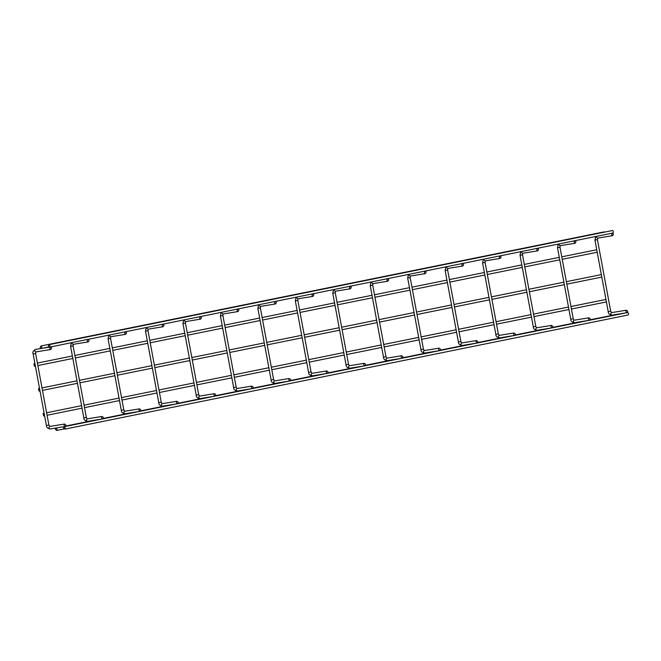 <?xml version="1.0" encoding="UTF-8"?>
<svg xmlns="http://www.w3.org/2000/svg" width="661" height="661" viewBox="0 0 661 661"><rect width="100%" height="100%" fill="white"/><g stroke="black" fill="none" stroke-linecap="round" stroke-linejoin="round"><path stroke-width="0.99" d="M50.798 346.926C51.872 347.562 51.822 348.421 50.666 349.504C49.6 348.868 49.649 348.008 50.798 346.926L50.013 347.05M64.481 424.048C65.943 424.618 66.298 425.42 65.538 426.436C64.076 425.866 63.72 425.073 64.481 424.048L49.749 426.444A1.264 0.958 80.8 0 0 50.178 428.931M50.666 349.504L35.876 351.908A1.264 0.958 -99.2 0 1 35.496 349.413L40.685 348.57M65.538 426.436L50.153 428.939C47.6 428.468 46.353 427.312 46.402 425.477L33.141 353.916L35.628 353.461L35.892 351.908A1.264 0.958 -99.2 0 1 35.876 351.908M88.252 339.341C89.326 339.969 89.276 340.836 88.12 341.919C87.054 341.283 87.103 340.423 88.252 339.341L87.467 339.465M101.934 416.463C103.405 417.033 103.752 417.826 102.992 418.851C101.53 418.281 101.174 417.488 101.934 416.463L87.202 418.859A1.264 0.958 80.8 0 0 87.632 421.346C85.054 420.875 83.807 419.727 83.856 417.892L70.595 346.331L73.082 345.868L73.346 344.315M88.12 341.919L73.33 344.323A1.264 0.958 -99.2 0 1 72.214 342.555M102.992 418.851L87.607 421.354M125.714 331.748C126.78 332.384 126.73 333.243 125.573 334.334C124.508 333.698 124.557 332.838 125.714 331.748L124.921 331.88M139.388 408.878C140.859 409.448 141.206 410.241 140.446 411.266C138.984 410.696 138.628 409.894 139.388 408.878L124.656 411.266A1.264 0.958 80.8 0 0 125.086 413.761M125.573 334.334L110.784 336.738A1.264 0.958 -99.2 0 1 109.668 334.97M140.446 411.266L125.061 413.761C122.508 413.29 121.26 412.134 121.31 410.307L108.049 338.746L110.536 338.283L110.8 336.73M163.168 324.163C164.234 324.799 164.184 325.658 163.027 326.741C161.962 326.104 162.011 325.245 163.168 324.163L162.375 324.287M176.842 401.285L176.875 401.285C178.313 401.855 178.66 402.656 177.9 403.673L177.875 403.681C176.437 403.103 176.082 402.309 176.842 401.285L162.11 403.681A1.264 0.958 80.8 0 0 162.54 406.168C159.962 405.705 158.714 404.549 158.764 402.714L145.503 331.153L147.99 330.698L148.254 329.145A1.264 0.958 -99.2 0 1 147.122 327.377M163.027 326.741L148.238 329.145M200.622 316.569C201.688 317.206 201.638 318.073 200.481 319.156C199.415 318.519 199.465 317.66 200.622 316.569L199.829 316.702M214.296 393.7C215.767 394.27 216.114 395.063 215.354 396.088C213.891 395.518 213.536 394.716 214.296 393.7L199.564 396.096A1.264 0.958 80.8 0 0 199.994 398.583M200.481 319.156L185.691 321.56A1.264 0.958 -99.2 0 1 184.576 319.792M215.354 396.088L199.969 398.591C197.416 398.112 196.168 396.964 196.218 395.129L182.957 323.568L185.444 323.105L185.708 321.552A1.264 0.958 -99.2 0 1 185.691 321.56M238.076 308.984L238.1 308.984C239.142 309.621 239.092 310.48 237.935 311.571L237.91 311.571C236.869 310.934 236.919 310.075 238.076 308.984L237.282 309.117M251.75 386.115C253.221 386.685 253.568 387.478 252.808 388.503C251.345 387.924 250.99 387.131 251.75 386.115L237.018 388.503A1.264 0.958 80.8 0 0 237.448 390.998M252.808 388.503L237.423 390.998C234.87 390.527 233.622 389.37 233.672 387.544L220.41 315.983L222.897 315.52L223.162 313.967A1.264 0.958 -99.2 0 1 222.038 312.199M275.53 301.399C276.595 302.036 276.546 302.895 275.389 303.977C274.323 303.341 274.373 302.482 275.53 301.399L274.736 301.523M289.204 378.522C290.675 379.092 291.022 379.893 290.262 380.91C288.799 380.339 288.444 379.546 289.204 378.522L274.472 380.918A1.264 0.958 80.8 0 0 274.902 383.405C272.324 382.942 271.076 381.785 271.126 379.951L257.864 308.39L260.351 307.927L260.616 306.382A1.264 0.958 -99.2 0 1 259.492 304.614M275.389 303.977L260.599 306.382A1.264 0.958 -99.2 0 0 260.624 306.382M290.262 380.91L274.877 383.413M312.984 293.806C314.049 294.442 314 295.302 312.843 296.392C311.777 295.756 311.827 294.897 312.984 293.806L312.19 293.938M326.658 370.937C328.129 371.507 328.476 372.3 327.716 373.325C326.253 372.754 325.898 371.953 326.658 370.937L311.926 373.333A1.264 0.958 80.8 0 0 312.356 375.82M312.843 296.392L298.053 298.797A1.264 0.958 -99.2 0 1 296.946 297.029M327.716 373.325L312.331 375.828C309.778 375.349 308.53 374.2 308.58 372.366L295.318 300.805L297.805 300.342L298.07 298.789A1.264 0.958 -99.2 0 1 298.053 298.797M350.437 286.221L350.462 286.213C351.503 286.857 351.454 287.717 350.297 288.799L350.272 288.807C349.231 288.171 349.281 287.304 350.437 286.221L349.644 286.353M364.112 363.343L364.145 363.343C365.583 363.922 365.93 364.715 365.169 365.731L365.145 365.74C363.707 365.161 363.36 364.368 364.112 363.343L349.38 365.74A1.264 0.958 80.8 0 0 349.809 368.235C347.232 367.764 345.984 366.607 346.034 364.781L332.772 293.22L335.259 292.757L335.524 291.204A1.264 0.958 -99.2 0 1 334.4 289.435M387.891 278.636C388.957 279.273 388.908 280.132 387.751 281.214C386.685 280.578 386.735 279.719 387.891 278.636L387.098 278.76M401.574 355.758C403.036 356.329 403.384 357.13 402.623 358.146C401.161 357.576 400.814 356.783 401.574 355.758L386.834 358.155A1.264 0.958 80.8 0 0 387.263 360.642M387.751 281.214L372.961 283.619A1.264 0.958 -99.2 0 1 371.854 281.85M402.623 358.146L387.239 360.65C384.685 360.171 383.438 359.022 383.487 357.188L370.226 285.626L372.713 285.164L372.978 283.619A1.264 0.958 -99.2 0 0 372.994 283.619M425.345 271.043L425.37 271.043C426.411 271.679 426.362 272.539 425.205 273.629L425.18 273.629C424.139 272.993 424.188 272.134 425.345 271.043L424.552 271.175M439.028 348.173C440.49 348.744 440.837 349.537 440.077 350.561C438.615 349.991 438.268 349.19 439.028 348.173L424.288 350.57A1.264 0.958 80.8 0 0 424.717 353.057M440.077 350.561L424.692 353.057C422.139 352.586 420.892 351.437 420.941 349.603L407.68 278.041L410.167 277.579L410.431 276.025A1.264 0.958 -99.2 0 1 409.308 274.265M462.799 263.458C463.865 264.094 463.815 264.954 462.659 266.036C461.593 265.408 461.642 264.54 462.799 263.458L462.006 263.59M477.531 342.968C476.069 342.398 475.722 341.605 476.482 340.58L476.507 340.58C477.944 341.15 478.291 341.952 477.531 342.968L462.146 345.472A1.264 0.958 80.8 0 0 462.171 345.463C459.593 345.001 458.346 343.844 458.395 342.018L445.134 270.448L447.621 269.994L447.885 268.44A1.264 0.958 -99.2 0 1 446.762 266.672M462.659 266.036L447.869 268.44A1.264 0.958 -99.2 0 0 447.902 268.44M500.253 255.873C501.319 256.509 501.269 257.369 500.113 258.451C499.047 257.815 499.096 256.955 500.253 255.873L499.46 255.997M513.936 332.995C515.398 333.565 515.745 334.359 514.985 335.383C513.523 334.813 513.176 334.02 513.936 332.995L499.195 335.391A1.264 0.958 80.8 0 0 499.625 337.878M500.113 258.451L485.323 260.855A1.264 0.958 -99.2 0 1 484.216 259.087M514.985 335.383L499.6 337.887C497.047 337.407 495.8 336.259 495.849 334.425L482.588 262.863L485.075 262.4L485.339 260.855M537.707 248.28L537.732 248.28C538.773 248.916 538.723 249.775 537.567 250.866L537.542 250.866C536.501 250.23 536.55 249.371 537.707 248.28L536.914 248.412M551.39 325.41L551.414 325.402C552.852 325.98 553.199 326.774 552.439 327.798L552.414 327.798C550.977 327.228 550.63 326.427 551.39 325.41L536.649 327.798A1.264 0.958 80.8 0 0 537.079 330.293C534.501 329.822 533.253 328.674 533.303 326.84L520.042 255.278L522.529 254.815L522.793 253.262A1.264 0.958 -99.2 0 1 521.669 251.502M575.161 240.695C576.227 241.331 576.177 242.19 575.02 243.273C573.955 242.637 574.004 241.777 575.161 240.695L574.368 240.819M588.844 317.817C590.306 318.387 590.653 319.189 589.893 320.205C588.43 319.635 588.083 318.842 588.844 317.817L574.103 320.213A1.264 0.958 80.8 0 0 574.533 322.7M575.02 243.273L560.231 245.677A1.264 0.958 -99.2 0 1 559.123 243.909M589.893 320.205L574.508 322.708C571.955 322.238 570.707 321.081 570.757 319.246L557.496 247.685L559.983 247.231L560.247 245.677A1.264 0.958 -99.2 0 0 560.264 245.677M612.615 233.11C613.681 233.738 613.631 234.605 612.474 235.688C611.408 235.052 611.458 234.192 612.615 233.11L611.822 233.234M626.298 310.232C627.76 310.802 628.107 311.595 627.347 312.62C625.884 312.05 625.537 311.257 626.298 310.232L611.557 312.628A1.264 0.958 80.8 0 0 611.987 315.115M612.474 235.688L597.684 238.092A1.264 0.958 -99.2 0 1 596.577 236.324M627.347 312.62L611.962 315.123C609.417 314.644 608.161 313.496 608.211 311.661L594.95 240.1L597.437 239.637L597.701 238.084A1.264 0.958 -99.2 0 1 597.684 238.092M627.925 315.049A1.264 0.826 -101.5 0 0 627.95 315.041A1.264 0.826 -101.5 0 0 628.52 313.702A1.264 0.826 -101.5 0 0 627.529 312.554M63.787 426.758C63.2 427.7 63.58 428.485 64.927 429.105L64.952 429.105C65.513 428.171 65.133 427.386 63.787 426.758L64.695 426.576M33.951 363.765L34.422 366.252L33.934 363.765L34.926 363.567M56.755 430.435L56.78 430.435C57.35 429.493 56.97 428.716 55.615 428.088L55.598 428.088C55.028 429.03 55.408 429.807 56.755 430.435L64.266 428.915M49.046 347.248C48.154 346.529 48.228 345.653 49.269 344.621C50.17 345.339 50.096 346.215 49.046 347.248L612.755 233.044A1.264 0.826 -101.5 0 0 612.755 233.044A1.264 0.826 -101.5 0 0 613.317 231.656A1.264 0.826 -101.5 0 0 612.268 230.565A1.264 0.826 -101.5 0 0 612.251 230.565A1.264 0.826 -101.5 0 0 612.226 230.573M612.251 230.565L49.269 344.621M604.683 232.102A1.264 0.826 -101.5 0 0 604.104 231.895A1.264 0.826 -101.5 0 0 604.08 231.895A1.264 0.826 -101.5 0 0 604.063 231.904L41.098 345.951C41.998 346.67 41.924 347.546 40.883 348.578C39.982 347.86 40.057 346.984 41.098 345.951M48.55 347.025L40.883 348.578M39.016 391.097L38.553 388.61L39.016 391.097L39.99 390.899M38.553 388.61L39.536 388.412M43.163 413.464L43.634 415.943L43.147 413.464L44.138 413.265M33.562 353.825L35.628 353.461L48.889 425.023L46.402 425.477M49.773 426.444A1.264 0.958 80.8 0 0 49.749 426.444L48.889 425.023M71.016 346.232L73.082 345.868L86.343 417.43L83.856 417.892M108.47 338.647L110.536 338.283L123.797 409.845L121.31 410.307M123.797 409.845L124.665 411.266A1.264 0.958 80.8 0 0 124.656 411.266M145.924 331.054L147.99 330.698L161.251 402.26L158.764 402.714M162.135 403.681A1.264 0.958 80.8 0 0 162.11 403.681L161.251 402.26M183.386 323.469L185.444 323.105L198.705 394.667L196.218 395.129M220.84 315.884L222.897 315.52L236.159 387.082L233.672 387.544M237.043 388.503A1.264 0.958 80.8 0 0 237.018 388.503L236.159 387.082M258.294 308.29L260.351 307.927L273.613 379.497L271.126 379.951M295.748 300.705L297.805 300.342L311.067 371.903L308.58 372.366M311.067 371.903L311.934 373.325A1.264 0.958 80.8 0 0 311.926 373.333M333.202 293.12L335.259 292.757L348.521 364.318L346.034 364.781M349.405 365.74A1.264 0.958 80.8 0 0 349.38 365.74L348.521 364.318M370.656 285.527L372.713 285.164L385.974 356.733L383.487 357.188M408.11 277.942L410.167 277.579L423.428 349.14L420.941 349.603M424.312 350.561A1.264 0.958 80.8 0 0 424.288 350.57L423.428 349.14M445.564 270.357L447.621 269.994L460.882 341.555L458.395 342.018M476.507 340.58L461.742 342.976A1.264 0.958 80.8 0 0 462.146 345.472M483.017 262.764L485.075 262.4L498.336 333.962L495.849 334.425M498.336 333.962L499.204 335.391A1.264 0.958 80.8 0 0 499.195 335.391M520.471 255.179L522.529 254.815L535.79 326.377L533.303 326.84M536.674 327.798A1.264 0.958 80.8 0 0 536.649 327.798L535.79 326.377M557.925 247.594L559.983 247.231L573.244 318.792L570.757 319.246M611.582 312.62A1.264 0.958 80.8 0 0 611.557 312.628L610.698 311.199L608.211 311.661M33.141 353.916C32.406 352.321 33.157 350.826 35.38 349.429L35.471 349.413M41.841 348.38L48.856 347.24M87.211 418.859L86.343 417.43M71.371 342.729L70.595 346.331M108.825 335.135L108.049 338.746M146.279 327.55L145.503 331.153M177.875 403.681L162.515 406.176M199.572 396.096L198.705 394.667M183.733 319.965L182.957 323.568M223.145 313.975L237.91 311.571M221.187 312.372L220.41 315.983M274.48 380.918L273.613 379.497M258.641 304.787L257.864 308.39M296.095 297.202L295.318 300.805M335.507 291.204L350.272 288.807M333.549 289.609L332.772 293.22M365.145 365.74L349.785 368.235M386.842 358.155L385.974 356.733M371.003 282.024L370.226 285.626M410.415 276.034L425.18 273.629M408.457 274.431L407.68 278.041M461.75 342.976L460.882 341.555M445.911 266.846L445.134 270.448M483.365 259.261L482.588 262.863M522.777 253.27L537.542 250.866M520.818 251.667L520.042 255.278M552.414 327.798L537.054 330.293M574.112 320.213L573.244 318.792M558.272 244.083L557.496 247.685M610.698 311.199L597.437 239.637M595.726 236.498L594.95 240.1M627.95 315.041L64.952 429.105M626.512 312.76L590.091 320.139M589.058 320.345L552.637 327.724M551.596 327.93L515.183 335.309M514.142 335.524L477.729 342.902M476.688 343.109L440.276 350.487M439.235 350.694L402.822 358.072M401.781 358.287L365.368 365.665M364.327 365.872L327.914 373.25M326.873 373.457L290.46 380.835M289.419 381.05L253.006 388.428M251.965 388.635L215.552 396.013M214.511 396.228L178.098 403.598M177.057 403.813L140.644 411.192M139.603 411.398L103.19 418.777M102.149 418.991L65.736 426.37M597.197 252.238L562.222 259.319M559.743 259.823L524.768 266.904M522.289 267.408L487.314 274.497M484.835 275.001L449.86 282.082M447.381 282.586L412.406 289.675M409.927 290.171L374.952 297.26M372.474 297.764L337.498 304.845M335.02 305.349L300.044 312.438M297.566 312.934L262.591 320.023M260.112 320.527L225.137 327.608M222.658 328.112L187.683 335.201M185.204 335.697L150.229 342.786M147.75 343.29L112.775 350.371M110.296 350.875L75.321 357.965M72.842 358.469L37.867 365.55M35.388 366.054L34.422 366.252M596.743 249.751L561.759 256.832M559.289 257.336L524.305 264.425M521.835 264.921L486.851 272.01M484.381 272.514L449.397 279.595M446.927 280.099L411.943 287.188M409.465 287.684L374.49 294.773M372.011 295.277L337.036 302.358M334.557 302.862L299.582 309.951M297.103 310.455L262.128 317.536M259.649 318.04L224.674 325.129M222.195 325.625L187.22 332.714M184.741 333.218L149.766 340.299M147.287 340.803L112.312 347.893M109.833 348.388L74.858 355.478M72.379 355.982L37.404 363.063M618.341 314.082L590.397 319.742M580.887 321.676L552.943 327.335M543.433 329.261L515.489 334.92M505.979 336.846L478.035 342.505M468.525 344.439L440.581 350.099M431.071 352.024L403.127 357.684M393.617 359.609L365.673 365.277M356.163 367.202L328.22 372.862M318.709 374.787L290.766 380.447M281.255 382.372L253.312 388.04M243.802 389.965L215.858 395.625M206.348 397.55L178.404 403.21M168.894 405.143L140.95 410.803M131.44 412.728L103.496 418.388M93.986 420.313L66.042 425.973M56.532 427.907L55.598 428.088M601.807 277.083L566.832 284.164M564.354 284.668L529.378 291.757M526.9 292.261L491.924 299.342M489.446 299.846L454.462 306.935M451.992 307.431L417.008 314.52M414.538 315.024L379.554 322.105M377.084 322.609L342.101 329.699M339.63 330.194L304.647 337.284M302.176 337.788L267.193 344.868M264.722 345.373L229.739 352.462M227.268 352.957L192.285 360.047M189.814 360.551L154.831 367.632M152.361 368.136L117.377 375.225M114.898 375.721L79.923 382.81M77.444 383.314L42.469 390.395M601.345 274.596L566.37 281.685M563.891 282.181L528.916 289.27M526.437 289.774L491.462 296.855M488.983 297.359L454.008 304.448M451.529 304.944L416.554 312.033M414.075 312.537L379.1 319.618M376.621 320.122L341.646 327.212M339.167 327.716L304.192 334.796M301.713 335.301L266.738 342.381M264.26 342.885L229.284 349.975M226.806 350.479L191.83 357.56M189.352 358.064L154.377 365.153M151.898 365.649L116.923 372.738M114.444 373.242L79.469 380.323M76.99 380.827L42.015 387.916M606.41 301.928L571.435 309.018M568.956 309.522L533.981 316.602M531.502 317.106L496.527 324.187M494.048 324.691L459.073 331.781M456.594 332.285L421.619 339.366M419.14 339.87L384.165 346.959M381.686 347.455L346.711 354.544M344.232 355.048L309.257 362.129M306.778 362.633L271.803 369.722M269.324 370.218L234.349 377.307M231.871 377.811L196.895 384.892M194.417 385.396L159.441 392.485M156.963 392.981L121.988 400.07M119.509 400.574L84.534 407.655M82.055 408.159L47.08 415.248M44.601 415.752L43.634 415.943M605.947 299.441L570.972 306.53M568.493 307.035L533.518 314.115M531.039 314.619L496.064 321.709M493.585 322.204L458.61 329.294M456.131 329.798L421.156 336.879M418.677 337.383L383.702 344.472M381.223 344.968L346.248 352.057M343.77 352.561L308.794 359.642M306.316 360.146L271.341 367.235M268.862 367.739L233.887 374.82M231.408 375.324L196.433 382.413M193.954 382.909L158.979 389.998M156.5 390.502L121.525 397.583M119.046 398.087L84.071 405.176M81.592 405.672L46.617 412.761"/></g></svg>
